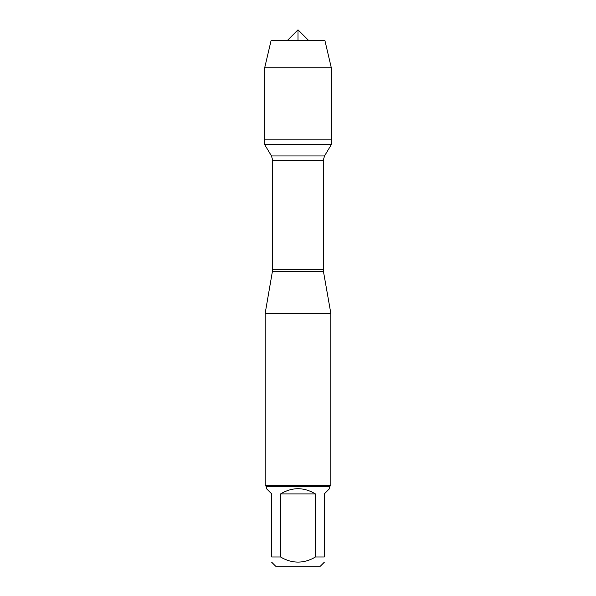 <?xml version="1.0" encoding="UTF-8"?>
<svg xmlns="http://www.w3.org/2000/svg" width="596" height="596" viewBox="0 0 596 596"><rect width="100%" height="100%" fill="white"/><g stroke="black" fill="none" stroke-linecap="round" stroke-linejoin="round"><path stroke-width="0.89" d="M264.691 144.649L331.309 144.649L331.309 139.181L264.691 139.181L264.691 144.649L271.485 155.966L272.707 160.361L272.707 269.712L265.153 313.421L265.153 485.397L330.847 485.397L330.847 313.421L265.153 313.421M324.276 556.999C324.276 563.809 324.276 563.809 324.276 556.999L315.433 556.999C303.811 563.809 292.196 563.809 280.567 556.999L271.724 556.999C271.724 563.809 271.724 563.809 271.724 556.999L271.724 493.935L266.464 488.683L266.464 486.708L329.536 486.708L329.536 488.683L324.276 493.935L324.276 556.999M324.276 562.259L320.335 566.2L275.665 566.2L271.724 562.259M315.433 556.999L315.433 493.935C303.811 486.984 292.189 486.984 280.567 493.935L280.567 556.999M272.558 271.418L323.442 271.418L330.847 313.421M329.536 486.708L330.847 485.397M280.567 493.935L315.433 493.935M264.691 139.181L331.309 139.181L331.309 67.773L264.691 67.773L264.691 139.181L264.691 67.773L271.068 40.64L287.16 40.64L298 29.8L298 40.64M287.16 40.64L298 29.8L308.84 40.64M331.309 67.773L324.932 40.64L271.068 40.64L264.691 67.773M272.707 269.712L323.293 269.712L323.293 160.361L272.707 160.361M271.485 155.966L324.515 155.966L331.309 144.649M323.293 160.361L324.515 155.966M323.442 271.418L323.293 269.712M266.464 486.708L265.153 485.397"/></g></svg>
